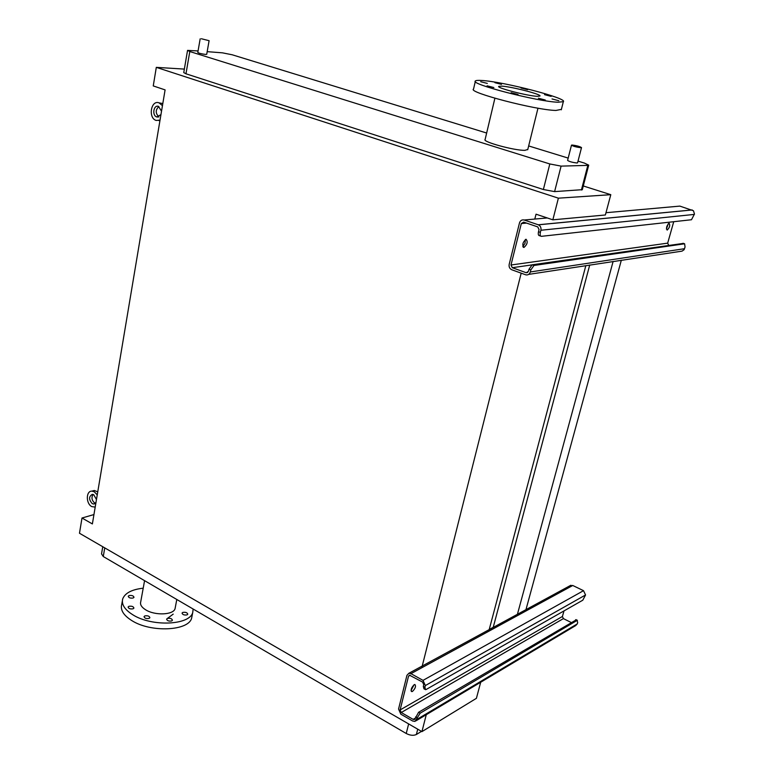 <?xml version="1.0" encoding="UTF-8"?>
<svg xmlns="http://www.w3.org/2000/svg" width="774" height="774" viewBox="0 0 774 774"><rect width="100%" height="100%" fill="white"/><g stroke="black" fill="none" stroke-linecap="round" stroke-linejoin="round"><path stroke-width="1.16" d="M414.196 684.7C411.313 687.641 410.52 689.944 411.836 691.608L412.513 691.395C415.396 688.444 416.18 686.141 414.864 684.497L414.196 684.7M424.945 689.353L423.939 688.792L423.32 686.393L423.755 684.68L422.585 682.078L409.475 675.18L408.527 676.186L400.11 709.942L401.251 712.515L413.152 719.375L414.293 719.559L415.154 718.601L418.589 712.274L420.166 713.183L415.009 721.416L412.736 721.049L400.835 714.189L398.552 709.042L406.95 675.305L408.856 673.283L410.955 673.651L423.02 680.365L425.352 685.571L424.916 687.283L425.536 689.682L426.193 689.47L582.803 600.189L585.55 594.974L583.528 590.678L572.76 585.483L569.838 585.812M414.09 684.758L411.052 690.466M420.166 713.183L577.007 620.467L577.685 622.451L577.278 623.892L575.692 625.576L416.035 720.807M418.589 712.274L576.33 619.8M563.985 610.918L562.408 616.491L563.404 618.61L571.067 622.431M669.104 223.222C666.598 225.718 665.95 228.011 667.169 230.091L667.178 230.091C669.674 227.585 670.323 225.302 669.104 223.222L669.104 223.222M526.039 239.243C522.663 242.272 521.976 245.01 523.959 247.448L523.979 247.438C527.346 244.4 528.032 241.672 526.039 239.243L526.039 239.243M540.649 236.07L539.546 235.693C538.336 235.577 537.988 234.251 538.511 231.726L539.043 229.617L537.766 226.908L523.669 222.109L521.308 223.57L510.995 264.998L512.291 267.707L526.214 272.729L528.478 271.297L529.01 269.236L532.154 264.795L533.992 265.453L530.848 269.894L530.316 271.964C529.513 274.296 528.003 275.254 525.788 274.828L511.778 269.758C509.65 268.713 508.779 266.914 509.186 264.35L519.48 222.951C520.331 220.493 521.899 219.516 524.192 220.01L538.356 224.818C540.475 225.882 541.326 227.691 540.9 230.255L540.368 232.355C539.846 234.89 540.194 236.215 541.403 236.331L691.492 219.739L694.462 214.021L693.485 210.77L679.872 206.107L677.473 206.319M668.272 223.744L666.404 229.056M525.352 239.505L525.024 243.346L522.837 246.548M533.992 265.453L684.613 243.791L685.058 246.993L684.09 249.731L682 251.144L528.681 274.383M532.154 264.795L683.423 243.394M673.728 221.703L667.681 243.142L668.668 245.31M95.976 502.452L93.712 504.029L92.261 503.642C88.7 499.569 88.72 496.473 92.329 494.354L93.741 494.741L96.469 499.53M95.395 503.274L94.66 502.965C91.777 500.401 91.235 497.556 93.035 494.451M92.425 490.987L94.302 490.484L97.747 491.887M95.202 507.096L91.767 506.593C85.808 503.651 85.904 490.803 91.893 491.132L94.244 491.771L97.243 494.867M160.944 114.658L156.735 116.942C151.791 115.481 153.62 104.451 158.496 106.386L161.524 111.195M160.015 120.173L156.145 120.444C147.931 118.016 150.949 99.662 159.076 102.865L162.453 105.661M159.105 102.874L162.801 103.552M159.918 120.763L158.922 120.58M158.883 116.855C155.371 113.333 155.371 109.898 158.863 106.541M572.063 145.038C576.669 145.599 579.823 146.46 581.516 147.602L580.945 147.718C576.33 147.147 573.186 146.296 571.483 145.154L572.063 145.038M577.597 162.782L577.007 162.985C572.402 162.463 569.267 161.592 567.594 160.392L571.473 145.212M201.346 38.739L209.096 40.693L201.346 38.739M206.716 54.296L205.545 54.432C201.385 53.88 198.802 53.222 197.805 52.458L200.166 38.845M494.925 82.673L501.465 84.366L494.925 82.673M480.702 81.715L487.33 83.418L480.702 81.715M487.088 85.808L493.851 87.559L487.088 85.808M511.159 92.725L518.019 94.505L511.159 92.725M538.385 98.23L545.264 100.02L538.385 98.23M552.026 98.946L558.809 100.717L552.026 98.946M544.519 94.651L551.165 96.373L544.519 94.651M521.037 87.984L527.587 89.678L521.037 87.984M481.873 80.486C503.264 81.589 568.193 98.385 563.327 101.684L558.006 102.226C537.901 101.713 469.025 83.863 475.42 80.951C476.029 80.39 478.177 80.235 481.873 80.486M561.392 109.366L555.945 110.45C535.821 110.16 467.099 92.212 473.543 89.058L475.313 81.415M494.896 98.24L485.114 139.513C482.009 141.768 514.826 150.707 524.927 150.33L527.8 149.459M537.282 96.315C527.694 95.995 495.96 87.772 498.766 86.359L501.639 86.137C511.508 86.582 542.371 94.573 539.904 96.063L537.282 96.315M129.084 595.574L128.252 596.261C128.716 597.818 130.351 598.399 133.157 598.002L133.989 597.315C133.525 595.767 131.89 595.187 129.084 595.574M181.474 602.22L185.044 604.31M182.809 612.408L182.054 613.076C182.548 614.701 184.202 615.301 187.027 614.895L187.772 614.237C187.289 612.611 185.625 612.002 182.809 612.408M167.416 618.426L166.623 619.113C167.107 620.767 168.79 621.377 171.654 620.951L172.428 620.264C171.944 618.62 170.27 618 167.416 618.426L173.202 614.13M144.864 615.901L144.041 616.607C144.515 618.252 146.189 618.861 149.072 618.426L149.885 617.72C149.411 616.085 147.737 615.475 144.864 615.901M128.939 606.313L128.097 607.029C128.561 608.625 130.226 609.215 133.07 608.809L133.912 608.103C133.447 606.497 131.783 605.907 128.939 606.313M122.34 601.021L121.721 604.513C120.222 609.989 123.53 615.311 131.648 620.487C150.669 632.861 188.846 631.004 191.652 618.049L192.049 615.988M143.209 588.182C131.909 589.469 125.088 593.01 122.737 598.805C121.247 604.242 124.566 609.544 132.693 614.701C151.752 627.037 189.959 625.257 192.755 612.379L193.132 609.032M144.574 580.664L140.704 601.959C139.968 604.658 141.623 607.28 145.667 609.815C155.013 615.794 173.637 614.962 175.069 608.616L175.263 607.59M421.501 731.372L416.373 734.497C413.51 735.813 410.133 735.474 406.234 733.5L103.271 556.535L101.539 553.903L102.758 546.734M480.693 682.233L476.407 698.322L421.936 731.624L79.48 533.247L81.996 518.009L92.377 523.93L165.094 89.89L153.252 85.924L156.309 67.357L558.383 198.173L552.849 219.826L536.034 214.185L534.805 219.061M606.071 212.376L606.855 212.627M585.841 265.617L488.752 631.255M521.183 273.164L421.801 667.739M589.72 265.018L493.232 627.298L489.226 629.465M613.124 261.428L517.419 614.295M621.348 260.17L525.962 609.651M426.261 714.702L421.936 731.624M93.944 514.565L81.996 518.009M184.347 69.089L156.309 67.357M582.319 189.678L554.6 191.613L543.377 189.514L185.973 73.791L183.757 72.582L187.531 50.494M583.286 185.963L610.792 194.68L558.383 198.173M610.792 194.68L605.374 214.978L552.849 219.826M578.023 161.118L584.438 163.091L588.704 165.162L587.824 165.375L561.092 166.12L549.811 163.953L189.794 51.529L187.55 50.387L198.067 50.949M207.18 51.655L222.438 52.835L232.19 54.78L486.653 133.022M528.661 145.938L568.174 158.09M425.352 685.571L585.55 594.974M423.02 680.365L583.528 590.678M410.955 673.651L572.76 585.483M416.741 719.501L577.278 623.892M577.007 620.467L575.595 619.761M413.152 719.375L415.28 718.108M401.251 712.515L563.404 618.61M400.11 709.942L562.408 616.491M408.527 676.186L410.259 675.238M417.167 717.817L415.58 716.918M423.32 686.393L424.916 687.283M540.9 230.255L694.375 214.408M538.249 224.779L692.12 209.938M524.192 220.01L547.266 217.949M605.984 212.705L679.872 206.107M530.316 271.964L684.564 248.696M684.613 243.791L683.007 243.268L684.632 243.791M526.126 272.7L527.733 272.458M512.291 267.707L531.738 264.921M510.995 264.998L667.681 243.142M521.308 223.57L526.543 223.086M530.848 269.894L529.01 269.236M538.511 231.726L540.368 232.355M103.271 556.535L104.751 547.886M416.373 734.497L417.728 729.185M406.234 733.5L408.643 723.922M549.811 163.953L543.377 189.514M189.794 51.529L185.973 73.791M561.092 166.12L554.6 191.613M587.824 165.375L581.4 190.046M411.836 691.608L411.255 691.279M408.856 673.283L570.873 585.25M414.293 719.559L414.806 719.249M577.404 620.332L575.991 619.626M523.959 247.448L523.195 247.177M538.356 224.818L692.217 209.967M526.214 272.729L527.655 272.516M94.825 503.719L93.712 504.029M94.302 490.484L91.893 491.132M158.506 116.99L156.774 116.951M581.516 147.602L577.578 162.85M209.096 40.693L206.706 54.354M563.327 101.684L561.285 109.811M537.978 108.186L527.723 149.75M588.704 165.162L582.29 189.785M175.069 608.616L176.801 599.492M191.652 618.049L192.755 612.379"/></g></svg>
